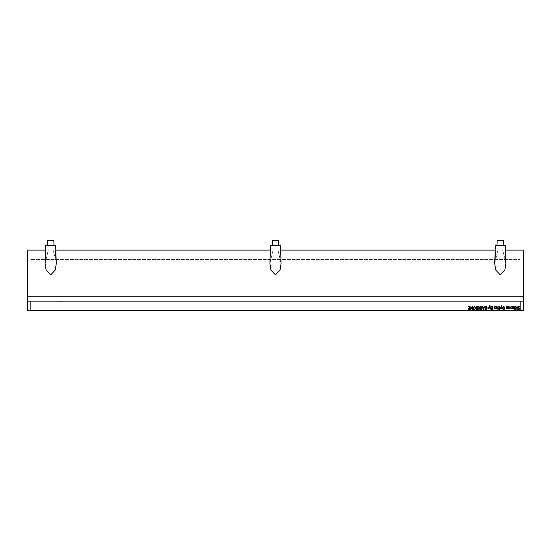 <?xml version="1.0" encoding="UTF-8"?>
<svg xmlns="http://www.w3.org/2000/svg" width="551" height="551" viewBox="0 0 551 551"><rect width="100%" height="100%" fill="white"/><g stroke="black" fill="none" stroke-linecap="round" stroke-linejoin="round"><path stroke-width="0.41" stroke-dasharray="2.75 2.07" d="M517.244 306.673L517.244 308.663M489.247 307.238L488.42 308.684M490.087 305.674L489.426 306.769L490.046 308.794L489.247 307.224M480.72 308.312L479.887 308.25M481.898 307.368L481.898 308.099M481.898 308.939L480.961 309.8L479.887 309.628M481.546 308.154L481.45 306.997L480.231 306.845M476.525 306.673L476.525 309.614M472.359 309.015L472.359 306.687M472.703 309.497L472.352 309.669L471.036 307.334M501.699 306.845L500.707 307.258M478.103 308.312L477.262 308.25M479.28 307.368L479.28 308.099M479.28 308.939L478.344 309.8L477.262 309.628M478.929 308.154L478.833 306.997L477.607 306.845M492.422 309.593L491.223 309.772L490.576 308.959M490.817 308.312L490.418 307.479M516.177 307.176L515.832 309.614C515.915 304.875 515.584 307.644 515.509 306.666M504.702 307.596L504.702 308.718M517.272 309.669L516.872 309.669M510.04 308.608L508.504 308.608L508.366 306.687M491.12 308.477L490.92 308.959M514.028 308.092L513.298 308.842L512.678 308.684M513.684 307.293L512.678 306.666M514.028 307.258L514.028 307.678M484.081 307.286L484.625 306.728L483.468 309.8L482.318 306.652L482.883 307.286M498.269 309.669L497.87 309.669M504.358 308.712L504.358 308.705C504.193 306.652 503.752 306.273 503.035 307.568L503.035 307.582M492.071 308.464L491.12 308.464M498.242 306.673L498.242 308.663M502.037 308.539L500.673 308.753L500.363 308.092M519.724 308.987L518.746 309.8L517.871 309.4M519.379 309.001L517.795 307.306M519.793 306.955L518.14 307.286M512.354 307.403L512.354 307.933M499.309 308.842L499.309 308.842C498.373 308.732 498.373 308.615 499.309 308.505L499.482 306.494L499.654 308.505M492.415 306.714L492.415 307.685M469.438 308.464L469.438 308.464C468.026 308.353 468.026 308.236 469.438 308.119L469.438 308.133M506.493 307.844L507.437 307.844M515.054 309.669L514.655 309.669M483.964 307.644L482.993 307.644M485.865 308.312L485.032 308.25M487.043 307.368L487.043 308.099M487.043 308.939L486.106 309.8L485.032 309.628M486.691 308.154L486.595 306.997L485.369 306.845M492.071 306.845L491.065 306.941L490.762 307.492M507.437 307.513L507.437 307.499C507.402 306.955 507.003 306.728 506.224 306.811C506.107 306.294 506.617 306.342 507.747 306.948M469.438 306.845L468.13 306.673M475.444 307.596L475.444 308.718M494.715 263.53L497.89 250.092L495.521 250.092L495.721 258.784L497.89 250.092L502.726 250.092L504.895 258.784L505.095 250.092L495.521 250.092L505.095 250.092L504.895 258.784L505.901 263.53L504.902 270.018L500.301 274.901L495.714 270.004L494.715 263.53L495.721 258.784L495.521 250.092L505.095 250.092L502.726 250.092L505.901 263.53M500.308 245.464L505.267 245.464L500.308 245.464M505.267 245.464L495.349 245.464L494.722 263.461M497.002 245.464L503.614 245.464L497.002 245.464L503.614 245.464L497.002 245.464L497.174 240.505L503.442 240.505L497.174 240.505L503.442 240.505L503.614 245.464M281.093 263.53L277.918 250.099L273.082 250.092L270.713 250.092L270.913 258.784L273.082 250.099L269.907 263.53L270.913 258.784L270.713 250.092L280.287 250.092L270.713 250.092L277.918 250.092L280.087 258.784L280.287 250.092L280.087 258.784L281.093 263.53L280.094 270.018L275.493 274.901L270.906 270.004L269.907 263.53M275.5 245.464L280.459 245.464L275.5 245.464M277.918 250.092L273.082 250.099L277.918 250.092M48.274 250.092L45.905 250.092L46.105 258.784L45.905 250.092L55.479 250.092L45.905 250.092L53.11 250.099L48.274 250.092L45.099 263.53L48.274 250.099L53.11 250.092L55.279 258.784L53.11 250.092L48.274 250.092M55.479 250.092L53.11 250.092L55.479 250.092L55.279 258.784L55.816 260.313L55.279 258.784L55.479 250.092M56.285 263.53L55.816 260.313L56.285 263.53L55.286 270.018L50.685 274.901L46.098 270.004L45.099 263.53M55.651 245.464L45.733 245.464M45.106 263.461L45.575 250.092L55.809 250.092L56.278 263.461M270.383 250.092L280.617 250.092M495.191 250.092L505.425 250.092L505.894 263.461M27.55 310.495L27.55 296.211L523.45 296.211L523.45 250.092L27.55 250.092L27.55 296.211L59.081 296.211L59.081 301.17L523.45 301.17L523.45 296.211L62.139 296.211L62.139 301.17M281.086 263.461L280.459 245.464L270.541 245.464L269.914 263.461M59.081 301.17L27.55 301.17L30.856 301.17L30.856 278.035L520.144 278.035L520.144 310.495M30.856 278.035L30.856 310.495M495.576 308.25L494.812 308.849L494.109 308.574M495.232 308.25L493.985 307.072M495.645 306.907L494.323 307.059M497.243 308.092L496.513 308.842L495.893 308.684M496.899 307.293L495.893 306.666M497.243 307.258L497.243 307.678M469.783 306.714L469.783 307.685M469.789 309.593L468.13 309.628M507.781 308.002L506.968 308.849L506.149 307.906M515.027 306.673L515.027 308.663M59.081 296.211L62.139 296.211M27.55 296.211L523.45 296.211M27.55 301.17L523.45 301.17L523.45 310.495M60.61 301.17L61.106 301.17L60.61 301.17M30.856 301.17L523.45 301.17M30.856 250.092L520.144 250.092L520.144 259.583L520.144 250.092L30.856 250.092L30.856 259.583L520.144 259.583L30.856 259.583L30.856 250.092M520.144 301.17L520.144 278.035M497.89 250.099L502.726 250.099L497.89 250.092M272.194 245.464L278.806 245.464L272.194 245.464L278.806 245.464L272.194 245.464L272.366 240.505L278.634 240.505L272.366 240.505L278.634 240.505L278.806 245.464M47.386 245.464L53.998 245.464L47.386 245.464L53.998 245.464L47.386 245.464L47.558 240.505L53.826 240.505L47.558 240.505L53.826 240.505L53.998 245.464M475.1 308.712L475.1 308.705C474.934 306.652 474.494 306.273 473.777 307.568L473.777 307.582M61.106 301.17L60.114 301.5L61.106 301.5"/><path stroke-width="0.83" d="M517.244 308.663C517.251 308.25 516.735 310.516 516.9 306.673L517.244 308.677C517.251 308.264 516.735 310.53 516.9 306.687L517.244 306.687M482.883 307.3L482.49 306.487L482.883 307.286L484.081 307.286L484.639 306.659L483.468 309.814L482.318 306.666L482.883 307.3L484.081 307.3M488.42 308.684L489.529 305.633C490.156 305.385 490.121 305.764 489.426 306.776L490.046 308.794L489.247 307.224L488.434 308.608L489.529 305.626C490.156 305.371 490.121 305.75 489.426 306.769L490.046 308.808L489.247 307.238L490.046 308.808L489.426 306.776L490.087 305.681M480.231 306.845L480.231 308.147L480.72 308.312L480.093 308.491L479.942 306.535L481.581 306.645L481.898 307.362L481.898 308.939L480.961 309.814L479.969 309.786L481.546 308.87L481.45 307.01L480.231 306.845L480.231 308.133L480.72 308.319M481.898 308.099L481.898 308.939M479.887 308.25L479.942 306.542L481.581 306.659L481.898 307.375M479.887 309.628L481.436 309.325L481.546 308.154M476.525 309.614L476.525 306.687M472.359 306.673L472.703 309.483M472.359 309.015C472.29 305.027 472.441 306.962 472.682 306.59L472.703 309.497C472.937 310.619 472.379 309.903 471.036 307.348L470.712 309.71L470.864 306.494L472.359 309.001L470.864 306.501L470.864 309.814L471.036 307.348M500.707 307.244L500.811 308.415L501.699 308.505L501.699 306.838L500.707 307.258L500.811 308.422L501.699 308.512L501.699 306.845M512.01 307.823C512.099 307.052 511.803 306.783 511.121 307.017C510.343 307.541 511.982 309.435 512.01 307.823C512.099 307.059 511.803 306.79 511.121 307.031C510.343 307.554 511.982 309.442 512.01 307.837M477.607 306.845L477.607 308.147L478.103 308.312L477.476 308.491L477.318 306.535L478.964 306.645L479.28 307.362L479.28 308.939L478.344 309.814L477.352 309.786L478.929 308.87L478.833 307.01L477.607 306.845L477.607 308.133L478.103 308.319M479.28 308.099L479.28 308.939M477.262 308.25L477.318 306.542L478.964 306.659L479.28 307.375M477.262 309.628L478.819 309.325L478.929 308.154M490.576 308.953L490.686 306.811L492.367 306.57L492.36 309.765L490.989 309.703L490.817 308.312M516.177 307.183L515.832 309.628C515.915 304.875 515.578 307.665 515.509 306.673L516.177 307.183L515.509 306.673M504.702 308.705C503.531 310.585 502.856 310.192 502.691 307.52C503.38 306.328 504.048 306.356 504.702 307.596L504.702 308.718C503.531 310.599 502.856 310.199 502.691 307.534C503.38 306.342 504.048 306.363 504.702 307.61M516.872 309.662L517.272 309.676M508.504 308.608C508.27 306.811 508.332 306.136 508.69 306.576C508.697 307.031 508.552 309.366 509.696 308.505L510.019 306.576L509.744 308.856L508.504 308.615L508.366 306.673M508.504 308.615C508.27 306.824 508.332 306.149 508.69 306.59C508.697 307.045 508.552 309.38 509.696 308.512L509.868 306.501L510.04 308.608M491.12 308.464C490.686 309.242 491.003 309.572 492.071 309.455L492.071 308.464M491.12 308.477C490.686 309.256 491.003 309.586 492.071 309.462L492.071 308.477L491.12 308.477L490.92 308.959M512.678 308.677L513.684 308.071C513.58 306.914 513.243 306.452 512.678 306.673L512.678 306.659C512.588 306.142 513.043 306.342 514.028 307.251L514.028 308.099L513.298 308.856L512.678 308.677L513.684 308.057L513.684 307.293M514.028 307.251L514.028 307.251C513.043 306.356 512.588 306.156 512.678 306.673L512.678 306.673M514.028 307.672L514.028 308.099M475.444 307.61L475.444 308.718C474.273 310.599 473.598 310.199 473.44 307.534C474.122 306.342 474.79 306.363 475.444 307.61L475.444 307.596C474.79 306.356 474.122 306.328 473.44 307.52L473.44 307.534C473.598 310.192 474.273 310.585 475.444 308.705M473.777 307.582C473.936 309.655 474.377 310.027 475.1 308.712C474.934 306.666 474.494 306.287 473.777 307.582M507.437 307.513C507.402 306.969 507.003 306.735 506.224 306.824C506.107 306.308 506.617 306.356 507.747 306.962L507.361 308.76L506.424 308.65L506.19 307.582L507.437 307.513C507.402 306.969 507.003 306.735 506.224 306.824C506.107 306.308 506.617 306.356 507.747 306.962L507.781 307.988M506.493 307.857C506.631 308.608 506.941 308.608 507.437 307.857L506.493 307.857M497.87 309.662L498.269 309.676M503.035 307.568C503.194 309.641 503.635 310.02 504.358 308.705C504.193 306.666 503.752 306.287 503.035 307.582C503.194 309.655 503.635 310.027 504.358 308.712M468.13 309.628L469.438 309.455L469.438 308.477C468.026 308.36 468.026 308.25 469.438 308.133L469.438 306.845L468.13 306.68L469.783 306.714L469.721 309.765L468.219 309.786L469.438 309.462L469.438 308.464C468.026 308.353 468.026 308.236 469.438 308.119L469.438 306.838M469.438 308.477C468.026 308.36 468.026 308.25 469.438 308.133M485.369 306.845L485.369 308.147L485.865 308.319L485.238 308.491L485.08 306.542L486.726 306.659L487.043 307.375L487.043 308.939L486.106 309.814L485.114 309.786L486.691 308.884L486.595 307.01L485.369 306.845L485.369 308.133L485.865 308.319M518.746 309.814L517.871 309.407L519.379 309.015L517.795 307.313C518.463 306.377 519.132 306.26 519.793 306.962L518.14 307.286L519.724 308.994L518.746 309.814M498.242 308.663C498.249 308.25 497.732 310.516 497.897 306.673L498.242 308.677C498.249 308.264 497.732 310.53 497.897 306.687L498.242 306.687M499.654 308.505L499.654 308.842C499.537 310.22 499.42 310.22 499.309 308.842C498.373 308.732 498.373 308.615 499.309 308.505L499.482 306.494L499.654 308.842C499.537 310.22 499.42 310.22 499.309 308.842M499.654 308.512L499.654 308.856C499.537 310.234 499.42 310.234 499.309 308.856C498.373 308.746 498.373 308.629 499.309 308.512L499.482 306.501L499.654 308.856C499.537 310.234 499.42 310.234 499.309 308.856C498.373 308.746 498.373 308.629 499.309 308.512L499.482 306.501L499.654 308.512M500.363 308.099L500.363 307.258L501.699 306.494L501.699 305.722L501.699 306.508L501.871 305.543L501.975 308.787L500.673 308.767L500.363 308.099L500.363 307.272L501.699 306.508L501.871 305.55L502.037 308.539M517.871 309.407L519.379 309.008M517.795 307.3L517.795 307.3C518.463 306.363 519.132 306.246 519.793 306.948L519.793 306.962M518.14 307.279L519.724 308.994M512.354 307.933C511.535 309.297 510.97 309.118 510.653 307.403C511.225 306.163 511.789 306.163 512.354 307.403L512.354 307.947C511.535 309.304 510.97 309.132 510.653 307.417C511.225 306.17 511.789 306.17 512.354 307.417M492.071 308.133L492.071 306.845L490.851 307.176L491.127 308.133L492.071 308.133M490.418 307.472L490.686 306.797L492.415 306.714M492.415 307.685L492.422 309.6M506.493 307.844C506.631 308.594 506.941 308.594 507.437 307.844M514.655 309.662L515.054 309.676M482.986 307.63L483.468 309.097L483.964 307.63L482.986 307.644L483.468 309.104L483.964 307.644M485.032 308.25L485.08 306.535L486.726 306.645L487.043 307.375M487.043 308.099L487.043 308.939M485.032 309.628L486.581 309.311L486.691 308.154M490.762 307.486L491.127 308.119L492.071 308.119L492.071 306.838M506.149 307.899L507.437 307.499C507.402 306.955 507.003 306.728 506.224 306.811C506.107 306.294 506.617 306.342 507.747 306.948M496.513 308.856L495.893 308.691L496.899 308.071C496.795 306.914 496.458 306.452 495.893 306.673C495.804 306.156 496.251 306.356 497.243 307.265L497.243 308.099L496.513 308.856M494.722 263.461L495.714 270.011L500.308 274.901L504.902 270.011L505.894 263.461M494.715 263.53L495.349 245.464L505.267 245.464L505.425 250.092L523.45 250.092L523.45 310.495L520.144 310.495L520.144 301.17M55.651 245.464L45.733 245.464L45.099 263.53L46.098 270.011L50.692 274.901L55.286 270.011L56.285 263.53L55.651 245.464L55.809 250.092L270.383 250.092M269.914 263.461L270.906 270.011L275.5 274.901L280.094 270.011L281.086 263.461M523.45 296.211L27.55 296.211L27.55 250.092L45.575 250.092L45.733 245.464M280.617 250.092L495.191 250.092M269.907 263.53L270.541 245.464L280.459 245.464L281.093 263.53M27.55 296.211L27.55 310.495L520.144 310.495M494.109 308.581L495.232 308.257L493.985 307.065C494.509 306.39 495.06 306.335 495.645 306.9L494.323 307.072L495.576 308.25L494.812 308.863L494.109 308.581L495.232 308.264M495.893 308.677L496.899 308.057L496.899 307.293M495.893 306.659L495.893 306.659C495.804 306.142 496.251 306.342 497.243 307.251L497.243 307.251M497.243 307.672L497.243 308.099M468.13 306.666L469.783 306.714M469.783 307.685L469.789 309.6M515.027 308.663C515.033 308.25 514.517 310.516 514.682 306.673L515.027 308.677C515.033 308.264 514.517 310.53 514.682 306.687L515.027 306.687M27.55 301.17L523.45 301.17M30.856 310.495L30.856 301.17M503.614 245.464L503.442 240.505L497.174 240.505L497.002 245.464M278.806 245.464L278.634 240.505L272.366 240.505L272.194 245.464M53.998 245.464L53.826 240.505L47.558 240.505L47.386 245.464M473.777 307.568C473.936 309.641 474.377 310.02 475.1 308.705M493.985 307.065L493.985 307.079C494.509 306.404 495.06 306.349 495.645 306.914L495.645 306.914M494.323 307.072L495.576 308.257M505.267 245.464L505.901 263.53"/></g></svg>
